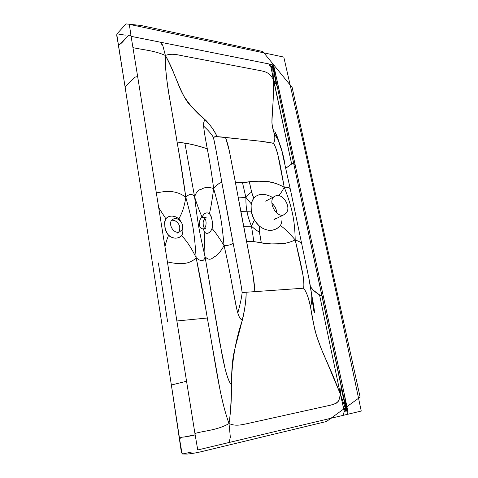 <?xml version="1.0" encoding="UTF-8"?>
<svg xmlns="http://www.w3.org/2000/svg" width="478" height="478" viewBox="0 0 478 478"><rect width="100%" height="100%" fill="white"/><g stroke="black" fill="none" stroke-linecap="round" stroke-linejoin="round"><path stroke-width="0.72" d="M308.316 274.993L311.626 294.639C312.086 299.491 311.722 303.53 310.527 306.745C308.794 298.206 306.488 292.028 303.596 288.204C309.864 295.906 311.668 315.516 314.877 329.916C317.177 338.585 320.834 348.426 325.841 359.432L340.402 394.189L344.226 410.841L343.646 415.113C343.324 414.665 343.533 413.464 344.28 411.51C345.899 410.16 346.992 413.452 345.785 407.065L322.029 295.936C323.439 296.862 314.793 293.331 310.622 286.866L313.21 290.11L319.537 294.89L340.402 394.189C341.065 385.573 341.173 387.246 341.441 386.786L321.975 295.894L319.537 294.89L340.402 394.189L346.275 410.68L344.28 411.51L340.402 394.189L341.047 387.521L341.441 386.786L345.785 407.065L346.275 410.68L345.415 408.475L345.385 410.076L343.873 409.311L345.385 410.076L345.678 411.194L345.194 405.685L341.047 387.521L345.785 407.065L345.194 405.685L345.415 408.475L340.402 394.189C339.661 399.148 338.155 402.231 335.891 403.426L330.812 405.111L245.961 423.908C239.317 425.277 235.009 426.059 229.016 423.556C224.863 411.845 221.469 398.455 218.846 383.386L205.797 309.308L196.177 257.762C193.919 228.777 193.273 225.341 185.811 197.259C193.273 225.341 193.919 228.777 196.177 257.762C201.25 261.992 204.202 261.627 205.038 256.674C204.441 241.653 204.727 236.753 204.787 232.368L203.192 228.938L204.787 232.368C207.458 234.351 209.902 233.115 212.124 228.651C214.269 230.695 218.249 236.347 224.057 245.614C228.747 245.489 231.758 244.605 233.091 242.955C231.758 244.605 228.747 245.489 224.057 245.614C220.478 252.026 217 255.873 213.63 257.146C210.84 260.08 207.972 259.924 205.038 256.674C198.699 228.699 198.107 225.114 194.618 196.984L184.89 143.125C189.581 143.699 197.038 145.587 207.273 148.789C199.9 146.304 193.704 144.667 188.696 143.878L177.075 141.99C180.337 159.891 183.247 178.312 185.811 197.259C189.413 193.56 192.347 193.471 194.618 196.984L184.89 143.125L177.075 141.99C171.548 106.708 164.432 75.877 165.376 55.454C169.451 53.93 174.368 53.895 180.122 55.346L260.982 70.75C266.718 71.981 269.604 73.17 273.392 79.485L291.634 163.912L270.715 66.137L272.777 66.806L273.392 79.485L272.747 68.288L272.155 67.051L271.086 67.613L272.155 67.051L272.066 66.4L272.747 68.288L272.777 66.806L273.625 69.627L277.061 85.705L276.392 84.875L273.547 70.487L272.747 68.288L273.547 70.487L273.625 69.627L276.392 84.875L273.392 79.485C273.667 92.72 273.213 100.302 272.717 107.006C271.97 115.168 271.755 121.143 272.084 124.931C273.046 130.476 276.78 137.945 273.488 143.346L261.323 141.327L225.526 137.449L229.219 150.385L235.451 182.453L242.483 182.626L245.937 197.563L238.277 197.067L245.937 197.563C245.788 202.881 246.164 207.613 247.066 211.754C246.164 207.613 245.788 202.881 245.937 197.563L251.034 203.574L245.937 197.563C248.04 194.785 249.952 192.987 251.661 192.18L249.361 181.742C250.98 190.13 252.45 195.598 253.764 198.143C258.425 193.291 264.692 193.07 272.568 197.48C261.167 190.68 247.741 194.899 251.769 213.809C257.17 231.101 272.962 234.178 280.293 225.724C281.829 223.053 282.361 219.725 281.895 215.745C282.361 219.725 281.829 223.053 280.293 225.724C283.526 227.373 288.497 232.099 295.201 239.89C300.477 262.255 304.976 279.761 303.596 288.204L242.119 292.53C241.79 296.778 240.356 303.602 237.811 312.988C240.356 303.602 241.79 296.778 242.119 292.53L303.596 288.204C304.181 285.336 303.966 280.945 302.956 275.017L295.201 239.89C288.497 232.099 283.526 227.373 280.293 225.724C274.175 231.83 267.154 231.908 259.225 225.969L254.284 220.262L251.332 211.856L251.034 203.574L253.764 198.143L251.661 192.18C249.952 192.987 248.04 194.785 245.937 197.563L242.483 182.626L249.361 181.742C252.946 181.144 257.373 181.031 262.643 181.395C269.054 180.995 276.248 182.943 284.231 187.239C292.07 207.255 294.795 219.94 295.201 239.89C290.708 242.167 285.898 243.433 280.771 243.702L271.701 243.905L264.597 243.41C258.825 242.065 252.856 241.402 246.696 241.426L253.884 241.593L261.335 242.872C265.284 243.678 269.903 244.025 275.203 243.905C281.966 244.425 288.628 243.087 295.201 239.89C299.509 241.557 301.672 242.818 301.684 243.672C301.672 242.818 299.509 241.557 295.201 239.89C294.795 219.94 292.07 207.255 284.231 187.239C288.085 187.167 290.086 187.86 290.236 189.318C290.086 187.86 288.085 187.167 284.231 187.239C282.319 191.045 280.455 193.835 278.626 195.616C280.455 193.835 282.319 191.045 284.231 187.239L277.861 154.723C276.529 149.375 275.071 145.581 273.488 143.346C277.826 149.901 280.532 166.583 284.231 187.239C278.722 184.185 273.392 182.393 268.224 181.867L259.19 181.228L252.372 181.377C247.186 182.405 241.545 182.763 235.451 182.453L240.822 211.605L251.332 211.856L240.822 211.605L253.131 275.788L254.858 291.658C254.463 282.181 252.886 274.247 250.663 262.697L233.814 174.141C230.396 157.184 228.992 146.411 225.526 137.449C218.243 136.493 214.168 136.433 213.296 137.282C215.614 145.617 222.067 184.699 227.337 212.555C232.374 240.273 240.906 281.638 242.119 292.53C241.545 285.868 237.166 264.615 233.091 242.955L221.906 182.698C220.221 182.267 217.478 184.233 213.666 188.583C208.713 186.88 204.68 187.083 201.555 189.204C198.394 189.569 196.082 192.162 194.618 196.984C192.347 193.471 189.413 193.56 185.811 197.259L179.728 157.525L170.724 104.503C166.953 84.809 165.173 68.462 165.376 55.454C176.669 76.414 180.971 95.839 190.716 105.979C200.378 115.676 212.196 124.549 217.048 136.678L213.296 137.282C211.682 134.3 208.468 130.584 203.658 126.126C208.468 130.584 211.682 134.3 213.296 137.282C214.855 142.247 218.099 161.917 221.906 182.698C220.221 182.267 217.478 184.233 213.666 188.583C211.945 201.405 210.523 209.717 209.412 213.505C206.143 211.975 203.73 213.284 202.158 217.424L202.146 217.49C203.712 211.736 210.882 210.039 212.047 220.334C214.514 230.008 208.014 235.672 204.787 232.368C204.727 236.753 204.441 241.653 205.038 256.674L221.882 353.756C225.204 371.245 228.323 381.492 231.244 384.503C229.159 382 227.08 376.61 225.013 368.329L219.701 342.2L205.038 256.674C198.699 228.699 198.107 225.114 194.618 196.984C196.082 192.162 198.394 189.569 201.555 189.204C204.68 187.083 208.713 186.88 213.666 188.583C209.609 157.077 204.1 134.874 203.658 126.126C203.425 122.195 204.124 120.229 205.761 120.223C210.679 125.385 214.437 130.87 217.048 136.678L258.257 140.974C265.087 141.721 270.166 142.51 273.488 143.346C274.958 140.873 275.268 137.736 274.426 133.942L278.065 139.731C280.992 146.734 283.191 154.388 284.673 162.693L284.703 163.339L284.673 162.693M251.476 226.184L253.884 241.593L251.476 226.184C254.726 229.159 257.391 231.113 259.476 232.045L261.335 242.872C259.602 234.13 258.897 228.496 259.225 225.969L259.476 232.045C257.391 231.113 254.726 229.159 251.476 226.184L243.858 226.321L251.476 226.184C249.229 220.699 247.759 215.889 247.066 211.754C247.759 215.889 249.229 220.699 251.476 226.184L254.284 220.262L251.476 226.184M117.146 37.505L125.081 86.954L125.935 87.247M116.781 35.025L118.442 44.89M291.634 163.912C292.817 163.171 293.48 162.968 293.623 163.315L277.061 85.705C276.601 85.072 277.091 86.381 273.392 79.485L270.948 66.848L269.311 64.016C268.797 64.763 269.263 65.474 270.715 66.137C272.627 67.213 272.424 64.644 273.625 69.627L293.689 163.422C294.305 161.289 288.604 166.959 285.754 167.772C285.874 168.364 288.957 166.087 291.634 163.912M125.069 86.877L118.239 43.695C116.68 34.207 116.841 34.972 117.038 33.842L116.757 35.492M116.889 36.525L118.239 43.695C118.819 45.619 121.197 43.952 125.373 38.694C129.15 35.049 128.098 34.858 130.972 35.557L129.317 24.342L283.789 57.079L304.122 146.304L338.585 303.56L361.249 411.05L197.755 449.947L195.144 434.801C192.126 435.906 193.243 435.512 188.338 436.312C183.104 437.788 179.101 435.775 179.859 440.65L179.656 439.234M181.58 452.558L181.293 450.091L181.395 452.015L182.476 453.986L187.077 454.064C191.809 453.706 197.832 452.606 205.152 450.766L326.444 421.524L360.125 397.11L292.148 87.468L262.786 51.499L140.914 25.471L126.001 23.9L117.038 33.842L125.284 35.163M181.043 449.23L179.859 440.65C179.561 436.199 183.14 437.501 185.1 436.802L195.144 434.801L137.73 77C136.146 76.432 134.677 77.06 133.326 78.87L125.075 86.829L118.239 43.695C118.813 45.864 120.265 44.03 121.633 42.59L126.718 37.302C128.032 35.276 129.448 34.697 130.972 35.557L137.73 77C134.682 76.671 135.818 76.803 131.414 80.663L125.081 86.954L171.363 385.011M191.379 452.104L182.476 453.986C181.682 452.57 181.867 454.297 179.859 440.65L181.963 453.162L181.395 452.015M242.483 319.818C244.844 309.541 246.062 300.345 246.146 292.225C246.493 308.561 239.52 329.868 234.507 350.326C229.5 371.012 233.097 396.728 229.016 423.556C230.725 441.009 230.354 436.504 229.924 438.959L229.207 442.371L229.924 438.959C230.354 436.504 230.725 441.009 229.016 423.556C219.294 396.746 214.783 358.088 207.291 318.019C203.987 297.663 200.282 277.575 196.177 257.762C189.234 243.523 184.777 239.394 181.765 235.469C182.847 233.479 183.134 230.91 182.626 227.767C183.134 230.91 182.847 233.479 181.765 235.469C176.573 241.378 164.749 237.172 164.802 225.234C162.849 214.359 176.233 213.385 180.762 221.404L178.975 218.81C180.666 214.992 183.731 210.87 185.811 197.259C175.444 189.396 164.617 191.248 156.372 192.951C164.617 191.248 175.444 189.396 185.811 197.259C183.731 210.87 180.666 214.992 178.975 218.81C173.932 215.237 169.535 215.172 165.794 218.619L158.768 207.828L165.794 218.619C163.829 224.2 164.743 229.828 168.543 235.511C167.545 237.554 166.356 241.199 164.976 246.457C166.356 241.199 167.545 237.554 168.543 235.511C173.466 239.054 177.876 239.042 181.765 235.469C184.777 239.394 189.234 243.523 196.177 257.762C201.25 261.992 204.202 261.627 205.038 256.674C207.972 259.924 210.84 260.08 213.63 257.146C217 255.873 220.478 252.026 224.057 245.614C228.012 262.237 230.808 277.748 232.822 288.736L236.688 308.561C238.414 316.263 240.344 320.015 242.483 319.818C240.709 319.77 239.149 317.494 237.811 312.988C234.818 303.285 231.501 276.905 224.057 245.614C221.631 219.85 220.041 211.372 213.666 188.583C211.539 172.719 209.406 159.455 207.273 148.789C203.174 126.736 202.379 120.354 205.761 120.223C197.773 114.063 190.608 106.241 184.269 96.765C177.941 86.446 174.279 70.864 165.376 55.454C169.451 53.93 174.368 53.895 180.122 55.346L260.982 70.75C266.718 71.981 269.604 73.17 273.392 79.485C273.524 89.745 273.38 97.793 272.956 103.636L271.892 122.111C272.287 126.616 273.129 130.56 274.426 133.942L278.065 139.731L281.895 151.06L290.702 190.985L307.474 271.498C309.887 282.94 310.706 287.66 311.626 294.639C312.086 299.491 311.722 303.53 310.527 306.745C311.895 316.293 313.903 325.99 316.544 335.837L321.491 349.334L333.333 376.449L340.402 394.189L338.878 400.618C337.277 402.703 334.588 404.197 330.812 405.111L245.961 423.908C239.317 425.277 235.009 426.059 229.016 423.556C217.52 430.278 204.249 430.708 194.94 433.45C204.249 430.708 217.52 430.278 229.016 423.556C230.988 410.124 231.728 397.11 231.244 384.503C232.051 360.508 235.791 338.944 242.483 319.818M158.361 262.954L167.647 321.939M181.12 450.539L171.369 385.017L186.647 381.241L171.381 384.999L179.859 440.65L171.381 385.017M131.103 36.334L267.596 63.67L272.46 64.966L276.421 77.406L344.429 394.774L347.357 414.229C348.205 412.962 348.474 413.637 344.011 392.802L295.04 164.259L293.851 164.175L295.04 164.259L274.641 69.471C273.153 63.168 271.94 65.235 269.311 64.016L160.674 42.255L161.66 44.275C162.914 45.978 161.648 40.845 165.376 55.454C161.648 40.845 162.914 45.978 161.66 44.275L160.674 42.255L131.103 36.334M346.323 410.53L274.975 75.787L272.418 66.538M322.041 296.211L330.656 336.482M322.094 296.252L323.295 296.145L322.094 296.252M286.734 212.351C291.06 205.857 282.163 192.765 275.543 195.914C266.694 198.83 275.442 218.53 283.938 214.747L286.734 212.351M181.658 230.187C185.452 225.496 178.706 216.343 173.472 219.008C166.631 221.589 173.066 234.949 179.644 231.794L181.658 230.187M201.089 228.269L202.774 228.932C207.183 229.105 207.195 216.97 202.803 217.376C199.362 217.197 197.982 225.831 201.089 228.269M165.376 55.454C153.432 50.208 141.829 49.778 132.98 47.609C141.829 49.778 153.432 50.208 165.376 55.454M176.956 320.965L207.291 318.019L176.956 320.965M302.06 244.927L301.684 243.672L302.06 244.927M194.618 196.984C198.896 210.141 200.706 213.863 202.158 217.424C200.706 213.863 198.896 210.141 194.618 196.984M212.124 228.651C212.967 222.658 212.065 217.609 209.412 213.505C210.523 209.717 211.945 201.405 213.666 188.583C220.041 211.372 221.631 219.85 224.057 245.614C218.249 236.347 214.269 230.695 212.124 228.651M167.461 261.932C176.484 263.838 188.344 265.893 196.177 257.762C188.344 265.893 176.484 263.838 167.461 261.932M116.847 36.274L116.793 35.88M118.299 44.125L117.929 42.016M181.276 451.477L181.168 450.856M321.975 295.9L293.791 164.079M276.81 213.033C276.571 209.262 274.904 205.97 271.809 203.168M265.666 201.142L275.543 195.914M283.938 214.747L273.924 219.701L275.728 218.04M179.644 231.794L177.278 233.133L178.856 231.83C180.875 227.373 179.591 223.662 175.002 220.716C170.509 219.557 171.53 220.699 171.13 220.4L173.472 219.008M202.803 217.376L206.096 217.43C205.869 216.618 204.907 218.022 203.21 221.643C202.989 225.311 203.532 227.552 204.847 228.364L206.066 228.956L202.774 228.932M293.629 163.321L285.964 127.477M278.065 139.731L274.85 131.611L276.87 135.615L278.794 141.339M116.973 34.004L116.799 34.637M180.158 442.873L179.782 440.16M311.572 294.018C313.986 306.912 314.9 313.215 314.309 312.923L313.431 309.069L311.626 294.639M181.682 452.863L182.357 453.879"/></g></svg>
